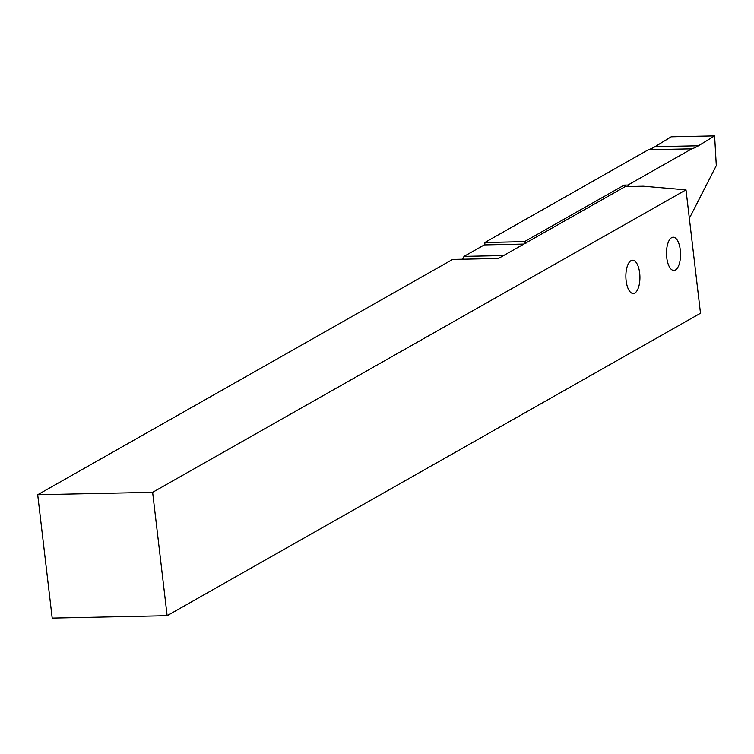<?xml version="1.0" encoding="UTF-8"?>
<svg xmlns="http://www.w3.org/2000/svg" width="754" height="754" viewBox="0 0 754 754"><rect width="100%" height="100%" fill="white"/><g stroke="black" fill="none" stroke-linecap="round" stroke-linejoin="round"><path stroke-width="1.13" d="M680.287 249.989A16.635 7.022 -91.2 0 1 673.869 270.46A16.635 7.022 -91.2 0 1 666.753 257.67A16.635 7.022 -91.2 0 1 673.171 237.199A16.635 7.022 -91.2 0 1 680.287 249.989M639.665 273.023A16.635 7.022 -91.2 0 1 633.237 293.494A16.635 7.022 -91.2 0 1 626.122 280.705A16.635 7.022 -91.2 0 1 632.54 260.234A16.635 7.022 -91.2 0 1 639.665 273.023M152.638 492.324L685.999 189.857L643.322 186.2L625.236 186.577L498.469 258.462L452.645 259.423L37.7 494.728L152.638 492.324L167.134 615.698L700.494 313.24L685.999 189.857M167.134 615.698L52.196 618.11L37.7 494.728M689.344 218.358L716.3 165.616L714.613 135.89L698.44 145.786A133.081 56.211 88.8 0 1 691.795 148.83L627.941 185.041L628.11 186.511M503.587 255.559L464.021 256.388L484.266 244.909A1.998 0.839 88.8 0 0 484.85 242.505L648.383 149.735A133.081 56.211 88.8 0 0 655.019 146.691L671.192 136.804L714.613 135.89M464.021 256.388L462.579 259.216M484.85 242.477L524.501 241.638L624.171 185.116L627.941 185.041M524.501 241.638L525.915 243.778M625.716 186.568L624.171 185.116M648.383 149.735L691.795 148.83M484.85 242.505L524.53 241.676M484.266 244.909L523.832 244.079M655.019 146.691L698.44 145.786"/></g></svg>
